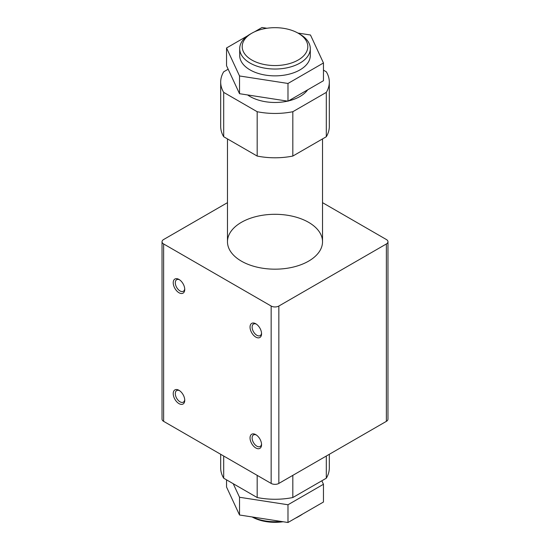 <?xml version="1.0" encoding="UTF-8"?>
<svg xmlns="http://www.w3.org/2000/svg" width="550" height="550" viewBox="0 0 550 550"><rect width="100%" height="100%" fill="white"/><g stroke="black" fill="none" stroke-linecap="round" stroke-linejoin="round"><path stroke-width="0.82" d="M322.527 202.654L386.375 239.525A5.431 3.135 180 0 1 387.97 241.739L387.97 419.127A5.431 3.135 180 0 1 386.375 421.348L278.843 483.429A5.431 3.135 180 0 1 271.157 483.429L163.625 421.348A5.431 3.135 180 0 1 162.03 419.127L162.03 241.739A5.431 3.135 180 0 1 163.625 239.525L227.473 202.654M387.97 241.739A5.431 3.135 180 0 1 386.375 243.959L278.843 306.041A5.431 3.135 180 0 1 271.157 306.041L163.625 243.959A5.431 3.135 180 0 1 162.03 241.739M178.984 292.738A8.147 4.702 60 0 1 173.222 282.762A8.147 4.702 60 0 1 178.984 279.434A8.147 4.702 60 0 1 184.745 289.41A8.147 4.702 60 0 1 178.984 292.738M255.798 323.778A8.147 4.702 -120 0 0 250.037 327.106A8.147 4.702 -120 0 0 255.798 337.088A8.147 4.702 -120 0 0 261.559 333.761A8.147 4.702 -120 0 0 255.798 323.778L255.798 323.778M255.798 434.651A8.147 4.702 -120 0 0 250.037 437.979A8.147 4.702 -120 0 0 255.798 447.954A8.147 4.702 -120 0 0 261.559 444.627A8.147 4.702 -120 0 0 255.798 434.651L255.798 434.651M178.984 403.611A8.147 4.702 60 0 1 173.222 393.628A8.147 4.702 60 0 1 178.984 390.301A8.147 4.702 60 0 1 184.745 400.283A8.147 4.702 60 0 1 178.984 403.611M241.395 261.14A47.527 27.438 180 0 1 227.473 241.739A47.527 27.438 180 0 1 275 214.301A47.527 27.438 180 0 1 322.527 241.739A47.527 27.438 180 0 1 293.184 267.087A47.527 27.438 180 0 1 241.395 261.14M184.718 399.637A6.676 3.857 60 0 1 183.363 402.139A6.676 3.857 60 0 1 180.022 401.809A6.676 3.857 60 0 1 175.663 395.924A6.676 3.857 60 0 1 176.688 390.576A6.676 3.857 60 0 1 179.534 390.651M256.341 434.995A6.676 3.857 -120 0 0 253.502 434.919A6.676 3.857 -120 0 0 253.502 442.626A6.676 3.857 -120 0 0 260.178 446.483A6.676 3.857 -120 0 0 261.532 443.981M256.341 324.129A6.676 3.857 -120 0 0 253.502 324.053A6.676 3.857 -120 0 0 253.502 331.76A6.676 3.857 -120 0 0 260.178 335.617A6.676 3.857 -120 0 0 261.532 333.114M184.718 288.771A6.676 3.857 60 0 1 183.363 291.266A6.676 3.857 60 0 1 180.022 290.936A6.676 3.857 60 0 1 175.663 285.051A6.676 3.857 60 0 1 176.688 279.702A6.676 3.857 60 0 1 179.534 279.778M223.692 456.026L223.692 478.204A54.312 31.357 180 0 1 220.688 467.913L220.688 454.293M252.361 516.986A35.303 20.384 0 0 0 281.064 521.428M297.041 517.268A35.303 20.384 0 0 0 299.963 515.763A35.303 20.384 0 0 0 302.576 514.078M254.623 31.769L262.013 27.5L266.901 28.256M297.907 33.055L310.475 35.001L323.462 62.975L323.462 80.719L287.987 101.2L239.525 93.699L226.538 65.725L226.538 47.981L247.424 35.922M252.093 516.945A32.807 18.941 0 0 0 283.099 521.744M295.377 518.231A32.807 18.941 0 0 0 298.196 516.78L299.963 515.763M321.839 480.783L323.462 484.275L287.987 504.763L239.525 497.262L233.234 483.711M323.462 484.275L323.462 502.019L287.987 522.5L239.525 514.999L226.538 487.025L226.538 479.841M239.525 514.999L239.525 497.262M287.987 522.5L287.987 504.763M323.462 70.159L326.308 71.796A54.312 31.357 180 0 1 329.312 82.088L329.312 126.438A54.312 31.357 180 0 1 326.308 136.73L292.827 156.056A54.312 31.357 180 0 1 257.173 156.056L223.692 136.73A54.312 31.357 180 0 1 220.688 126.438L220.688 82.088A54.312 31.357 180 0 1 223.692 71.796L228.161 69.218M223.692 136.73L223.692 92.379A54.312 31.357 180 0 1 220.688 82.088M257.173 156.056L257.173 111.712L223.692 92.379M292.827 156.056L292.827 111.712A54.312 31.357 180 0 1 257.173 111.712M326.308 136.73L326.308 92.379L292.827 111.712M329.312 82.088A54.312 31.357 180 0 1 326.308 92.379M329.312 454.293L329.312 467.913A54.312 31.357 180 0 1 326.308 478.204L292.827 497.53A54.312 31.357 180 0 1 257.173 497.53L223.692 478.204M323.462 62.975L287.987 83.463L239.525 75.962L239.525 93.699M239.525 75.962L226.538 47.981M287.987 83.463L287.987 101.2M310.303 48.648L310.303 55.481A35.303 20.384 180 0 1 288.509 74.312A35.303 20.384 180 0 1 250.037 69.891A35.303 20.384 180 0 1 239.697 55.481L239.697 48.648A35.303 20.384 0 0 0 275 69.032A35.303 20.384 0 0 0 310.303 48.648A35.303 20.384 0 0 0 299.963 34.237L298.196 33.22A32.807 18.941 0 0 0 251.804 33.22A32.807 18.941 0 0 0 251.804 60.005A32.807 18.941 0 0 0 298.196 60.005A32.807 18.941 0 0 0 298.196 33.22L299.963 34.237M251.804 33.22L250.037 34.237A35.303 20.384 0 0 0 239.697 48.648M247.617 94.958A35.303 20.384 0 0 0 287.574 101.138M288.441 100.939A35.303 20.384 0 0 0 307.643 89.849M326.308 456.026L326.308 478.204M292.827 475.358L292.827 497.53M257.173 475.358L257.173 497.53M386.375 243.959L386.375 421.348M278.843 306.041L278.843 483.429M271.157 306.041L271.157 483.429M163.625 243.959L163.625 421.348M227.473 138.909L227.473 241.739M322.527 138.909L322.527 241.739"/></g></svg>
